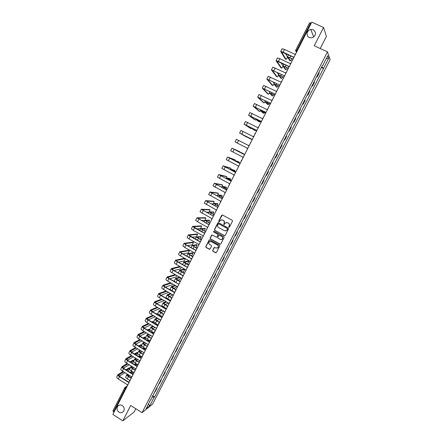 <?xml version="1.0" encoding="UTF-8"?>
<svg xmlns="http://www.w3.org/2000/svg" width="443" height="443" viewBox="0 0 443 443"><rect width="100%" height="100%" fill="white"/><g stroke="black" fill="none" stroke-linecap="round" stroke-linejoin="round"><path stroke-width="0.66" d="M228.909 227.215L229.485 227.032L232.509 221.129L232.248 220.282L222.524 215.027L221.705 215.292L218.709 221.179L218.892 221.766L219.357 221.721L220.348 220.199L222.475 219.988L223.283 220.426C224.269 221.096 224.546 221.998 224.097 223.134L223.892 224.485L224.363 224.435L225.332 222.934L227.486 222.702L228.3 223.145C229.291 223.82 229.568 224.723 229.12 225.858L228.909 227.215M226.567 222.469L228.444 223.134C229.441 223.809 229.712 224.717 229.269 225.847L228.876 226.611L229.214 227.248M222.325 214.966L218.87 221.173L219.18 221.81M221.594 219.756L223.433 220.42C224.424 221.09 224.695 221.993 224.252 223.122L223.865 223.887L224.186 224.523M122.285 405.555C120.657 404.653 119.2 404.813 117.927 406.037C116.437 408.269 116.775 410.307 118.934 412.145C120.59 413.064 122.058 412.893 123.337 411.641C124.788 409.398 124.439 407.372 122.285 405.555M313.317 29.72L310.764 29.448C306.783 30.074 305.72 36.121 309.33 37.566L312.088 37.793C316.202 35.412 316.612 32.721 313.317 29.72M212.673 250.417L212.928 251.259L215.625 252.759L216.311 252.676L219.756 246.037L219.501 245.189L209.877 239.873L209.212 239.945L205.779 246.59L206.034 247.432L209.273 249.232L210.087 248.983L211.499 246.214L211.245 245.372L209.633 244.481C208.609 243.661 208.509 242.747 209.334 241.74L211.123 241.546L217.458 245.045C218.471 245.848 218.582 246.751 217.79 247.764L215.957 247.986L214.218 247.476L212.673 250.417L213.089 251.225L216.118 252.798M142.042 412.682L130.685 405.483L122.844 420.85L112.86 414.443L311.789 22.15L323.578 27.488L314.242 45.784L327.477 51.881L142.042 412.682L152.614 404.071L330.146 59.633L327.477 51.881M224.379 235.659L225.199 235.399L228.544 228.87L228.283 228.023L218.593 222.751L217.779 223.017L214.462 229.524L214.717 230.366L224.817 235.715M224.141 237.47L220.813 243.971L219.994 244.226L210.364 238.915L210.115 238.074L211.671 235.111L212.335 235.045L216.239 237.188L217.053 236.933L217.995 235.089L217.74 234.247L213.676 232.016L213.604 231.29L214.069 231.246L223.887 236.623L224.141 237.47M320.211 48.536L326.43 36.387L323.578 27.488M122.844 420.85L134.163 411.951L135.813 408.734M113.989 412.217L112.965 410.899M309.579 22.853L310.598 23.008L296.705 50.413L296.245 51.859L296.483 52.335M311.213 23.285L310.598 23.008M316.861 76.34L318.86 72.453M319.01 72.641L319.198 73.056L317.205 76.932L316.684 76.683M317.011 76.523L317.205 76.932M311.988 85.809L312.509 86.058L314.491 82.199L314.137 81.634M312.149 85.505L312.509 86.058M307.315 94.896L307.835 95.145L309.807 91.302L309.435 90.771M307.453 94.63L307.835 95.145M302.658 103.95L303.173 104.199L305.144 100.373L304.751 99.88M302.779 103.717L303.173 104.199M298.023 112.959L298.538 113.214L300.498 109.404L300.088 108.945M298.122 112.771L298.538 113.214M293.404 121.941L293.919 122.19L295.869 118.397L295.442 117.976M293.482 121.786L293.919 122.19M288.808 130.879L289.318 131.134L291.261 127.351L290.818 126.969M288.864 130.763L289.318 131.134M284.223 139.783L284.733 140.038L286.671 136.278L286.211 135.923M284.268 139.706L284.733 140.038M279.66 148.654L280.17 148.909L282.097 145.16L281.621 144.844M279.688 148.61L280.17 148.909M275.624 157.741L275.125 157.481L275.624 157.741L277.545 154.009L277.052 153.732M272.506 162.564L273.01 162.825L272.5 162.581M270.579 166.313L271.099 166.54L273.01 162.825M267.993 171.347L268.491 171.602L267.965 171.391M266.055 175.112L266.586 175.306L268.491 171.602M263.496 180.085L263.995 180.345L263.452 180.168M261.547 183.873L262.095 184.033L263.995 180.345M259.017 188.796L259.515 189.056L258.956 188.912M257.056 192.6L257.621 192.727L259.515 189.056M254.553 197.467L255.052 197.728L254.476 197.622M252.588 201.294L253.169 201.388L255.052 197.728M250.112 206.106L250.605 206.366L250.013 206.294M248.13 209.949L248.728 210.015L250.605 206.366M245.688 214.711L246.181 214.971L245.572 214.933M243.694 218.576L244.309 218.604L246.181 214.971M241.274 223.278L241.767 223.543L241.147 223.532M239.281 227.165L239.907 227.159L241.767 223.543M236.889 231.816L237.376 232.082L236.739 232.104M234.879 235.72L235.521 235.682L237.376 232.082M232.514 240.316L233.001 240.582L232.348 240.638M230.493 244.243L231.152 244.171L233.001 240.582M228.156 248.783L228.643 249.055L227.973 249.143M226.129 252.726L226.805 252.626L228.643 249.055M210.215 241.357L211.289 241.524L217.613 245.018C218.626 245.815 218.737 246.723 217.95 247.737L217.114 248.135M223.82 257.222L224.302 257.488L223.615 257.61M221.782 261.182L222.469 261.049L224.302 257.488M219.495 265.623L219.977 265.894L219.279 266.044M217.447 269.604L218.155 269.438L219.977 265.894M215.193 273.995L215.669 274.261L214.955 274.45M213.133 277.994L213.853 277.794L215.669 274.261M210.901 282.329L211.383 282.601L210.652 282.817M208.836 286.344L209.572 286.117L211.383 282.601M206.632 290.636L207.108 290.907L206.366 291.151M204.555 294.667L205.303 294.412L207.108 290.907M202.373 298.909L202.85 299.18L202.091 299.457M200.291 302.957L201.056 302.669L202.85 299.18M198.137 307.149L198.608 307.42L197.838 307.724M196.044 311.219L196.819 310.897L198.608 307.42M193.918 315.355L194.388 315.632L193.602 315.964M191.813 319.442L192.605 319.093L194.388 315.632M189.709 323.528L190.18 323.805L189.377 324.171M187.599 327.637L188.402 327.255L190.18 323.805M185.517 331.674L185.988 331.951L185.174 332.35M183.402 335.8L184.222 335.39L185.988 331.951M181.348 339.787L181.813 340.063L180.982 340.49M179.216 343.929L180.052 343.491L181.813 340.063M177.189 347.871L177.654 348.148L176.812 348.602M175.051 352.024L175.899 351.559L177.654 348.148M173.047 355.917L173.512 356.2L172.654 356.681M170.904 360.093L171.762 359.6L173.512 356.2M168.921 363.941L169.387 364.224L168.517 364.733M166.767 368.127L167.642 367.607L169.387 364.224M164.813 371.932L165.272 372.209L164.392 372.751M162.647 376.135L163.539 375.581L165.272 372.209M160.72 379.889L161.18 380.172L160.283 380.742M158.55 384.109L159.452 383.527L161.18 380.172M156.639 387.819L157.099 388.101L156.191 388.699M154.463 392.055L155.377 391.446L157.099 388.101M322.288 65.785L322.57 65.852L327.77 55.746L328.678 58.326L323.562 68.266L321.651 67.026M151.977 396.889L154.103 397.343L154.579 396.967L323.562 68.266M154.103 397.343L149.728 405.838L146.184 408.712L150.459 399.835M322.57 65.852L322.432 65.509L150.62 400.095M321.396 67.524L323.695 68.599M152.58 395.715L154.579 396.967M328.678 58.326L326.209 58.786M148.549 404.121L149.728 405.838M218.366 222.685L214.622 229.513L214.877 230.354L224.529 235.637M227.475 229.07L227.292 228.477L218.792 223.848L218.327 223.898L217.812 224.834C217.369 225.958 217.64 226.86 218.626 227.536L224.429 230.703L226.617 230.454L227.624 229.059L227.292 228.477M218.648 223.804L227.442 228.466M225.603 230.919L226.766 230.438L227.065 229.873M227.624 229.059L227.215 229.862M212.07 234.973L210.275 238.052L210.53 238.893L220.459 244.27M216.677 237.243L218.155 235.072L217.901 234.225L213.676 232.016M213.914 231.196L213.836 231.999M220.298 239.425L222.131 239.209C222.934 238.19 222.829 237.276 221.81 236.473L219.567 235.244L218.748 235.499L217.806 237.348L218.061 238.19L220.298 239.425M221.373 239.591L222.286 239.187C223.089 238.168 222.984 237.26 221.96 236.457L221.81 236.473M219.291 235.172L221.96 236.457M214.584 247.321L212.834 250.384M209.594 239.801L205.945 246.557L206.2 247.399L209.755 249.276M289.805 60.602L290.425 60.896C290.913 60.741 291.361 59.966 291.765 58.57M293.078 59.046L287.518 56.865L289.716 60.564M290.425 60.896L288.249 57.236L293.022 59.157M285.475 59.074L286.089 59.362C286.71 59.046 287.153 58.205 287.429 56.842L285.331 53.359M295.896 53.487L294.933 54.312L284.472 49.428L282.053 48.747L280.69 51.454M286.089 59.362L281.427 51.853L293.476 57.175M293.46 58.293L293.537 57.058L283.088 52.163L280.685 51.471L285.386 59.03M285.325 69.429L285.951 69.728C286.339 69.678 286.765 68.997 287.236 67.685M288.465 68.144L282.944 65.913L285.248 69.39M285.951 69.728L283.675 66.284L288.415 68.244M280.862 78.217L281.499 78.522L282.695 76.755M283.869 77.204L278.387 74.922L280.796 78.184M281.499 78.522L279.118 75.293L283.825 77.292M281.028 67.845L281.654 68.139C282.086 68.05 282.523 67.33 282.955 65.99M282.983 65.83L281.128 62.834M291.178 62.79L290.22 63.609L279.799 58.697L277.412 57.972L276.05 60.674M281.654 68.139L276.786 61.068L288.781 66.45M288.753 67.574L288.83 66.345L278.42 61.422L276.044 60.691L280.951 67.807M276.604 76.584L277.235 76.883C277.573 76.877 277.977 76.274 278.448 75.061M278.564 74.574L277.052 72.325M286.483 72.054L285.525 72.868L272.783 67.164L271.47 69.988L276.537 76.55M277.235 76.883L272.163 70.249L284.096 75.681L284.063 76.822M284.101 75.675L271.421 69.867M276.415 86.972L277.058 87.282L278.16 85.776M279.295 86.224L273.852 83.899L276.354 86.944M277.058 87.282L274.577 84.27L279.256 86.302M271.985 95.694L272.633 96.009L273.624 94.758M274.738 95.212L269.333 92.836L271.936 95.666M272.633 96.009L270.058 93.207L274.704 95.278M267.578 104.376L268.231 104.698L269.1 103.695M270.042 104.088L264.831 101.74L267.539 104.36M268.231 104.698L265.556 102.111L270.064 104.166M272.196 85.283L272.827 85.593L273.946 84.059M274.162 83.284L273.159 81.855M281.803 81.274L280.851 82.082L268.176 76.318L266.824 78.998M272.827 85.593L267.561 79.386L279.433 84.879L279.4 86.025M279.433 84.884L266.819 79.009L272.135 85.255M267.799 93.955L268.441 94.265L269.444 92.997M269.776 91.961L269.516 91.474M277.146 90.461L276.199 91.264L263.585 85.433L262.239 88.102L267.749 93.927M268.441 94.265L262.976 88.489L274.793 94.032M274.749 95.19L274.826 93.966L262.239 88.113M263.424 102.588L264.078 102.909L264.958 101.89M272.506 99.609L271.559 100.406L259.017 94.509L257.676 97.167M264.078 102.909L258.407 97.554L270.169 103.153M270.119 104.321L270.197 103.097L257.671 97.178L263.386 102.571M263.186 113.031L263.845 113.358L264.582 112.594M265.401 112.943L260.346 110.606L263.153 113.015M263.845 113.358L261.071 110.977L265.401 112.998M259.066 111.193L259.725 111.514L260.473 110.739M267.888 108.718L266.946 109.515L254.465 103.546L253.13 106.198L259.033 111.176M259.725 111.514L253.861 106.586L265.567 112.234M265.512 113.408L265.59 112.19L253.125 106.209M258.806 121.648L259.476 121.98L260.069 121.448M260.816 121.781L255.877 119.438L258.784 121.637M259.476 121.98L256.602 119.809L260.811 121.819M254.725 119.76L255.389 120.086L255.993 119.544M263.286 117.794L262.35 118.58L249.93 112.55L248.601 115.197L254.703 119.748M255.389 120.086L249.331 115.573L260.977 121.282M260.921 122.462L260.993 121.249L248.601 115.202M254.448 130.236L255.124 130.574L255.556 130.259M256.287 130.596L251.43 128.237L254.432 130.225M255.124 130.574L252.156 128.603L256.281 130.619M250.406 128.293L251.07 128.631L251.519 128.304M258.706 126.831L257.771 127.612L245.416 121.52L244.093 124.151L250.389 128.287M251.07 128.631L244.824 124.533L256.414 130.292M256.347 131.482L256.425 130.27L244.087 124.156M250.788 139.13L247 136.998L251.031 139.019M251.79 140.459L251.868 139.252L239.597 133.077L247.028 137.02M254.144 135.829L253.208 136.61L240.92 130.452L239.597 133.077M246.768 137.136L240.327 133.448L251.862 139.263M249.597 144.789L248.667 145.564L236.44 139.346L235.122 141.959L237.271 143.061L238.594 140.437M247.255 149.407L247.332 148.2L237.271 143.061M243.484 153.937L239.486 151.86L243.428 153.643M239.53 151.877L232.713 148.577L244.148 154.474M245.068 153.715L244.143 154.485L231.982 148.206L239.475 151.572M242.742 158.312L242.814 157.11L230.67 150.808L231.982 148.206M239.835 163.057L235.106 160.532L238.478 161.773M239.137 162.67L239.137 162.116L235.82 160.892L239.846 163.035M240.56 162.609L239.641 163.373L227.541 157.027L234.557 159.652M235.216 160.56L235.216 159.989L228.267 157.398L239.652 163.351M238.24 167.183L238.317 165.987L226.235 159.624L227.536 157.032M235.482 171.762L230.737 169.165L234.214 170.212M234.779 171.352L234.868 170.549L231.451 169.531L235.515 171.734M236.075 171.463L235.155 172.222L223.117 165.815L230.327 168.041M230.892 169.198L230.975 168.379L223.842 166.186L235.172 172.189M233.76 176.021L233.838 174.824L221.816 168.401L223.111 165.82M231.185 180.451L226.39 177.765L229.967 178.618M230.426 179.996L230.609 178.95L227.104 178.13L231.229 180.417M231.6 180.279L230.687 181.032L218.709 174.57L226.113 176.397M226.572 177.793L226.75 176.735L219.435 174.935L230.709 180.988M229.297 184.82L229.374 183.629L217.413 177.145L218.704 174.575M226.943 189.122L222.059 186.331L225.736 186.99M226.074 188.596L226.367 187.323L222.768 186.697L227.021 189.095M227.148 189.061L226.235 189.814L214.318 183.286L221.915 184.725M222.253 186.342L222.541 185.058L215.043 183.657L226.262 189.759M224.856 193.585L224.928 192.395L213.028 185.85L214.312 183.297M222.729 197.772L217.746 194.865L221.517 195.33M221.727 197.157L222.142 195.662L218.454 195.225L222.763 197.711M222.713 197.811L221.805 198.553L209.949 191.969L217.734 193.021M216.682 195.734L217.33 195.679M217.939 194.865L218.349 193.347L210.669 192.334L221.838 198.486M220.426 202.313L220.498 201.128L208.659 194.521L209.943 191.98M218.399 206.316L213.448 203.365L217.319 203.642M217.391 205.679L217.928 203.968L214.157 203.725L218.438 206.239M213.62 203.348L214.174 201.609L206.316 200.984L217.391 207.263L205.591 200.618L213.57 201.283M211.389 203.935L213.166 203.924M218.294 206.521L217.43 207.18M216.018 211.006L216.09 209.821L204.312 203.16L205.585 200.629M214.085 214.827L209.168 211.832L213.138 211.92M213.055 214.157L213.736 212.247L209.871 212.191L214.124 214.739M209.301 211.804L210.015 209.838L201.975 209.6L212.994 215.935L201.255 209.234L209.417 209.517M206.333 212.214L209.013 212.136M213.891 215.204L213.033 215.852M211.627 219.667L211.699 218.488L199.981 211.765L201.249 209.246M209.783 223.3L204.904 220.265L208.969 220.165M208.725 222.602L209.561 220.487L205.607 220.625L209.832 223.206M209.511 223.842L208.614 224.573L196.936 217.812L205.286 217.718M201.454 220.536L204.876 220.321M204.959 220.232L205.868 218.039L197.656 218.177L208.664 224.474M207.252 228.295L207.324 227.115L197.589 221.782L195.662 220.337L196.93 217.829M205.502 231.744L200.651 228.666L204.816 228.383M204.384 230.991L205.397 228.699L201.36 229.025L205.558 231.639M205.142 232.453L204.251 233.179L194.538 227.829L192.633 226.362L201.166 225.886M196.698 228.876L200.524 228.605L201.742 226.201L193.347 226.722L204.306 233.068M202.9 236.883L202.966 235.709L193.27 230.354L191.365 228.87L192.622 226.373M201.238 240.156L196.421 237.033L200.679 236.568M199.959 239.298L201.255 236.883L197.129 237.393L201.255 240.012M200.795 241.025L199.909 241.745L190.23 236.379L188.347 234.873L197.063 234.026M192.035 237.226L196.415 236.734L197.628 234.341L189.061 235.233L199.97 241.629M198.558 245.439L198.63 244.27L188.962 238.893L187.084 237.376L188.336 234.89M196.875 248.462L192.207 245.372L196.559 244.719M195.446 247.51L195.911 247.427L197.124 245.034L192.91 245.727L196.853 248.29M196.465 249.57L195.579 250.284L185.938 244.89L184.078 243.351L192.971 242.138M187.455 245.572L192.323 244.829L193.53 242.443L184.792 243.711L186.176 244.857L195.645 250.151M194.239 253.961L194.305 252.792L184.676 247.399L182.821 245.843L184.066 243.368M192.517 256.741L188.009 253.673L192.456 252.842M190.994 255.705L191.797 255.539L193.01 253.152L188.712 254.033L192.533 256.575M192.151 258.075L191.271 258.784L181.663 253.374L179.825 251.796L188.901 250.212M182.931 253.905L188.247 252.898L189.449 250.522L180.539 252.156L181.907 253.33L191.343 258.646M189.931 262.45L190.003 261.287L180.406 255.866C179.11 255.113 178.501 254.587 178.573 254.282L179.814 251.818M188.236 265.014L185.645 263.546C184.36 262.793 183.756 262.262 183.828 261.946L188.369 260.933M186.592 263.895L187.705 263.618L188.912 261.243L184.526 262.3L188.286 264.853M182.61 264.582L183.817 261.968M178.468 262.228L184.183 260.933L185.501 258.745M187.854 266.548L186.979 267.251L177.405 261.819C176.115 261.065 175.511 260.528 175.589 260.207L184.593 258.23M185.24 258.596L176.303 260.567L177.649 261.769L187.057 267.101M185.645 270.906L185.717 269.743L176.153 264.305C174.863 263.546 174.26 263.009 174.343 262.682L175.578 260.229M184.011 273.276L181.458 271.819C180.179 271.061 179.576 270.518 179.659 270.186L184.294 268.995M182.228 272.057L183.629 271.67L184.825 269.3L180.362 270.54L184.1 273.126M178.773 273.231L178.435 272.611L179.648 270.208M174.044 270.529L180.135 268.94L181.32 267.245M183.563 274.987L182.699 275.684L173.163 270.236C171.878 269.477 171.28 268.923 171.369 268.591L179.864 266.415M180.511 266.786L172.083 268.945L173.412 270.169L182.787 275.524M181.375 279.328L181.442 278.165L171.917 272.711C170.633 271.947 170.04 271.398 170.129 271.055L171.358 268.613M177.909 280.209L179.565 279.688L180.816 277.805M179.841 281.532L177.283 280.065C176.009 279.3 175.417 278.747 175.511 278.392L179.598 277.113M175.865 274.97L167.88 277.296L169.193 278.542L176.059 282.484C174.786 281.726 174.193 281.167 174.293 280.807L175.5 278.42M180.246 277.484L176.209 278.747L179.969 281.388M169.663 278.813L176.104 276.914L177.084 275.673M179.315 283.393L178.44 284.09L168.938 278.619C167.659 277.85 167.072 277.29 167.166 276.936L175.218 274.605M177.117 287.717L177.189 286.56L167.692 281.084C166.418 280.314 165.832 279.754 165.931 279.389L167.155 276.964M173.623 288.332L175.517 287.679L176.596 286.217M175.727 289.777L173.13 288.271C171.856 287.507 171.275 286.942 171.375 286.571L175.013 285.303M174.404 292.136L171.906 290.686C170.638 289.921 170.057 289.351 170.162 288.974L171.363 286.593M175.661 285.68L172.072 286.926L175.888 289.639M165.317 287.07L172.083 284.86L172.82 284.041M175.068 291.765L174.199 292.458L164.73 286.964C163.456 286.195 162.874 285.624 162.98 285.248L170.633 282.778M171.28 283.149L163.689 285.608L164.99 286.881L174.298 292.275M172.881 296.074L172.953 294.916L163.489 289.423C162.221 288.653 161.64 288.077 161.75 287.695L162.969 285.275M169.37 296.433L171.48 295.636L172.355 294.573M171.657 298.006L168.988 296.45C167.725 295.68 167.149 295.104 167.26 294.717L170.483 293.482M170.311 300.337L167.77 298.859C166.507 298.084 165.931 297.502 166.047 297.115L167.244 294.745M171.131 293.859L167.952 295.066L169.237 296.356L171.867 297.89M161.003 295.309L168.539 292.352M170.837 300.105L169.974 300.791L160.538 295.282C159.27 294.506 158.694 293.925 158.81 293.532L166.114 290.946M166.756 291.317L159.519 293.886L160.803 295.188L170.079 300.603M168.661 304.396L168.728 303.245L159.303 297.729C158.04 296.954 157.464 296.367 157.586 295.968L158.799 293.559M165.145 304.507L167.465 303.566L168.102 302.879M167.642 306.229L164.862 304.601C163.605 303.826 163.035 303.233 163.157 302.829L166.003 301.65M166.269 308.533L163.65 306.993C162.393 306.218 161.828 305.626 161.95 305.216L163.14 302.857M166.646 302.026L163.849 303.184L165.117 304.496L167.814 306.074M156.722 303.516L164.209 300.598M166.629 308.411L165.765 309.092L156.362 303.566C155.1 302.79 154.529 302.192 154.657 301.783L161.64 299.097M162.282 299.474L155.366 302.137L156.628 303.461L165.876 308.898M164.458 312.686L164.525 311.534L155.133 306.002C153.871 305.221 153.306 304.623 153.439 304.208L154.646 301.81M160.942 312.559L163.832 311.13M163.594 314.392L160.754 312.714C159.502 311.938 158.937 311.335 159.07 310.914L161.568 309.795M162.459 316.629L159.546 315.1C158.295 314.325 157.736 313.722 157.869 313.29L159.054 310.942M162.216 310.172L159.762 311.263L161.014 312.603L163.7 314.187M160.665 305.836L161.435 306.279M162.431 316.684L161.573 317.365L152.204 311.817C150.947 311.036 150.382 310.432 150.52 310L157.215 307.226M159.701 308.693L152.47 311.7L161.684 317.16M160.272 320.942L160.338 319.796L150.98 314.242C149.723 313.461 149.164 312.852 149.302 312.415L150.504 310.028M157.858 307.608L151.356 310.25L152.475 311.706M156.772 320.582L159.519 319.309M159.491 322.482L156.661 320.798C155.415 320.018 154.856 319.409 155 318.966L157.176 317.919M158.079 324.968L155.46 323.18C154.208 322.393 153.66 321.779 153.799 321.336L154.984 318.999M157.819 318.301L155.687 319.314L156.927 320.677L159.602 322.266M156.18 313.899L156.7 313.672L157.348 314.037M157.376 314.602L157.481 314.115L156.811 314.27M158.251 324.929L157.392 325.605L148.056 320.034C146.805 319.253 146.251 318.633 146.4 318.185L152.829 315.344M153.472 315.721L147.104 318.539L148.339 319.912L157.514 325.389M156.097 329.171L156.169 328.025L146.838 322.454C145.592 321.668 145.038 321.048 145.188 320.594L146.384 318.218M155.227 316.767L148.239 319.857M156.025 324.498L156.656 324.874M156.822 324.974L156.036 324.492M155.404 330.539L152.586 328.856C151.34 328.069 150.792 327.449 150.941 326.989L152.818 326.026M154.203 332.909L151.384 331.226C150.144 330.439 149.596 329.813 149.751 329.348L150.925 327.017M153.461 326.408L151.633 327.338L152.852 328.723L155.515 330.317M155.083 327.383L152.625 328.579M151.739 321.945L152.752 321.48L153.411 321.845M153.234 322.836L153.538 321.917L152.37 322.321M154.086 333.136L153.234 333.812L143.931 328.224C142.685 327.438 142.137 326.807 142.292 326.341L148.483 323.434M149.119 323.816L142.995 326.69L144.213 328.091L153.361 333.585M151.943 337.367L152.01 336.22L142.718 330.633C141.472 329.841 140.929 329.21 141.084 328.739L142.275 326.375M150.797 324.819L144.041 327.986M151.622 332.538L152.076 332.311L152.741 332.671M152.757 333.219L152.863 332.748L152.254 332.92M151.334 338.568L148.527 336.879C147.286 336.087 146.744 335.456 146.904 334.98L148.499 334.111M150.133 340.933L147.331 339.238C146.09 338.446 145.553 337.81 145.714 337.328L146.888 335.013M149.141 334.493L147.591 335.329L148.798 336.735L151.451 338.336M150.686 335.429L148.505 336.547M147.347 329.974L148.82 329.26L149.485 329.62M149.075 331.01L149.607 329.692L147.973 330.351M149.939 341.315L149.092 341.985L139.822 336.381C138.576 335.589 138.039 334.947 138.205 334.465L144.169 331.508M144.811 331.89L138.908 334.814L140.104 336.237L149.225 341.747M147.807 345.529L147.873 344.388L138.609 338.779C137.369 337.987 136.832 337.344 137.003 336.852L138.188 334.498M146.406 332.854L139.861 336.082M147.259 340.562L148.128 340.102L148.798 340.462M148.638 341.392L148.92 340.534L147.89 340.944M147.275 346.57L144.479 344.87C143.244 344.078 142.707 343.436 142.879 342.943L144.208 342.168M145.996 348.868L143.288 347.223C142.053 346.426 141.522 345.784 141.694 345.28L142.862 342.976M144.85 342.555L143.565 343.286L144.756 344.72L147.397 346.326M146.328 343.452L144.401 344.493M142.989 337.981L144.905 337.007L145.57 337.367M144.9 339.133L145.681 337.627M145.681 337.4L143.621 338.363M145.808 349.461L144.961 350.125L135.724 344.504C134.489 343.707 133.958 343.059 134.129 342.555L139.894 339.554M140.531 339.942L134.833 342.904L136.018 344.355L145.105 349.881M143.682 353.658L143.748 352.523L134.522 346.891C133.288 346.094 132.756 345.446 132.933 344.936L134.113 342.594M142.059 340.866L135.708 344.156M142.928 348.563L144.291 347.833M144.352 347.866L144.872 348.22M144.501 349.516L144.977 348.248M144.916 348.215L143.56 348.946M143.239 354.538L140.448 352.833C139.218 352.035 138.692 351.382 138.864 350.873L139.949 350.203M141.838 356.748L139.263 355.175C138.033 354.378 137.507 353.719 137.684 353.204L138.847 350.906M140.586 350.596L139.551 351.216L140.724 352.678L143.366 354.284M142.009 351.46L140.326 352.406M138.67 345.966L141.001 344.732L141.677 345.086M140.697 347.201L141.677 345.667M141.777 345.114L139.301 346.348M141.694 357.579L140.852 358.237L131.643 352.595C130.414 351.797 129.888 351.138 130.07 350.618L135.641 347.578M136.278 347.965L130.774 350.967L131.942 352.434L140.996 357.988M141.455 357.639L141.749 357.468M139.573 361.754L139.639 360.624L130.447 354.976C129.218 354.178 128.691 353.514 128.88 352.988L130.054 350.651M137.745 348.857L131.577 352.196M140.353 357.59L141.046 356.266M139.213 362.474L136.433 360.768C135.209 359.965 134.689 359.301 134.871 358.775L135.719 358.215M137.74 364.633L135.248 363.099C134.03 362.296 133.509 361.632 133.697 361.095L134.855 358.808M136.355 358.603L135.558 359.118L136.715 360.596L139.346 362.213M137.718 359.439L136.267 360.292M140.736 356.078L139.268 356.925M138.637 356.537L140.11 355.696M134.384 353.935L137.114 352.423L137.795 352.778M136.405 355.17L137.668 353.619M137.889 352.8L135.015 354.317M137.596 365.663L136.754 366.317L127.584 360.657C126.355 359.854 125.84 359.184 126.028 358.647L131.421 355.579M132.058 355.967L126.726 358.996L127.877 360.491L136.909 366.056M137.341 365.73L137.657 365.541M135.486 369.822L135.547 368.692L126.388 363.027C125.159 362.224 124.644 361.549 124.837 361.006L126.011 358.686M133.465 356.831L127.468 360.209M136.2 365.619L137.059 364.212M135.204 370.381L132.429 368.67C131.211 367.867 130.696 367.192 130.89 366.643L131.516 366.2M133.703 372.513L131.255 370.99C130.037 370.187 129.528 369.512 129.721 368.958L130.873 366.682M132.152 366.594L131.577 366.987L132.717 368.493L135.337 370.115M133.459 367.402L132.23 368.144M136.594 363.925L135.004 364.882M134.373 364.495L135.973 363.542M130.131 361.881L133.243 360.087L133.924 360.441M132.097 363.088L133.67 361.516M134.019 360.458L130.757 362.263M133.509 373.715L132.673 374.363L123.536 368.687C122.312 367.884 121.803 367.203 122.002 366.643L127.23 363.553M127.861 363.941L122.7 366.992L123.835 368.51L132.834 374.097M133.249 373.787L133.576 373.587M131.41 377.862L131.471 376.733L122.34 371.051C121.122 370.243 120.612 369.556 120.817 368.997L121.98 366.682M129.212 364.777L123.381 368.194M132.014 373.587L133.066 372.114M131.206 378.261L128.448 376.539C127.23 375.736 126.726 375.049 126.925 374.485L127.34 374.158M129.716 380.382L127.274 378.854C126.061 378.051 125.557 377.358 125.762 376.794L126.908 374.523M127.972 374.551L127.612 374.828L128.736 376.356L131.349 377.984M129.229 375.337L128.21 375.974M132.479 371.755L130.768 372.812M130.142 372.425L131.859 371.367M125.912 369.8L129.384 367.723L130.07 368.072M127.822 370.985L129.683 369.362M130.159 368.089L126.537 370.187M129.445 381.739L128.608 382.381L119.499 376.688C118.287 375.88 117.783 375.188 117.988 374.612L123.065 371.5M123.697 371.893L118.685 374.961L119.809 376.5L128.775 382.104M129.173 381.811L129.511 381.6M127.351 385.864L127.412 384.74L118.314 379.042C117.102 378.228 116.598 377.536 116.808 376.954L117.971 374.656M124.992 372.701L119.311 376.146M126.776 386.999L125.208 388.721L113.469 411.885M126.488 387.57L124.854 387.531L124.599 387.863L125.734 389.054M296.605 52.091L295.575 50.762M158.838 383.987L160.571 380.62M162.941 376.018L164.68 372.641M167.055 368.022L168.8 364.628M171.186 359.993L172.936 356.587M175.328 351.93L177.089 348.514M179.493 343.84L181.259 340.407M183.673 335.716L185.445 332.272M187.865 327.565L189.643 324.104M192.079 319.381L193.862 315.903M196.304 311.163L198.099 307.675M200.546 302.912L202.346 299.413M204.81 294.628L206.615 291.117M209.085 286.316L210.901 282.789M213.382 277.971L215.204 274.427M217.69 269.588L219.518 266.033M222.021 261.176L223.853 257.61M226.362 252.731L228.206 249.149M230.725 244.254L232.575 240.654M235.106 235.737L236.961 232.126M239.502 227.193L241.369 223.565M243.916 218.609L245.787 214.971M248.346 209.999L250.229 206.344M252.798 201.349L254.686 197.678M257.267 192.666L259.161 188.978M261.747 183.945L263.651 180.246M266.254 175.19L268.165 171.48M270.773 166.402L272.694 162.675M275.313 157.575L277.24 153.832M279.871 148.715L281.803 144.961M284.45 139.822L286.388 136.045M289.041 130.89L290.99 127.097M293.659 121.919L295.614 118.115M298.289 112.915L300.254 109.094M302.94 103.872L304.917 100.035M307.614 94.796L309.591 90.942M312.304 85.676L314.292 81.811M154.757 391.922L156.484 388.566M292.048 61.079L291.992 60.652M287.33 70.382L287.274 69.977M282.634 79.646L282.573 79.258M277.955 88.871L277.899 88.506M273.298 98.058L273.242 97.72M273.314 98.025L274.139 96.397M268.657 107.206L268.602 106.89M268.674 107.173L269.494 105.55M264.039 116.315L263.984 116.033M264.05 116.287L264.87 114.671M259.448 125.363L260.268 123.752M254.852 134.428L254.941 133.448M254.863 134.406L255.683 132.795M251.115 141.799L250.245 143.233M245.749 152.375L246.563 150.77M242.033 159.701L241.225 161.302L241.308 160.344M237.526 168.6L236.689 170.123M233.029 177.46L232.21 179.022M227.746 187.876L228.555 186.287M223.289 196.664L224.097 195.075M218.853 205.419L219.662 203.83M214.434 214.135L215.237 212.546M210.032 222.818L210.835 221.234M205.646 231.462L206.449 229.878M201.377 239.098L202.08 238.495M197.03 247.676L197.728 247.072M192.694 256.22L193.397 255.622M188.38 264.726L189.078 264.133M184.089 273.204L184.781 272.611M179.808 281.643L180.5 281.056M175.544 290.049L176.231 289.467M171.297 298.421L171.984 297.846M167.066 306.766L167.753 306.191M162.858 315.073L163.539 314.502M158.66 323.351L159.342 322.781M154.48 331.597L155.155 331.026M150.315 339.809L150.991 339.244M146.168 347.988L146.843 347.428M142.037 356.133L142.707 355.579M137.923 364.251L138.576 363.703M133.825 372.336L134.489 371.788M129.744 380.387L130.403 379.845M297.314 50.696L295.714 50.142L296.633 52.041M124.854 387.531L112.882 410.988M295.725 50.197L309.574 22.787M290.758 55.901L289.916 57.562M283.088 52.163L284.472 49.428M286.067 65.165L285.32 66.655M281.399 74.396L280.735 75.709M278.42 61.422L279.799 58.697M273.774 70.642L275.142 67.929M276.748 83.583L276.172 84.724M272.113 92.737L271.625 93.7M267.5 101.846L267.096 102.643M269.145 79.829L270.507 77.121M264.537 88.971L265.894 86.28M259.947 98.08L261.298 95.4M262.904 110.922L262.588 111.553M255.373 107.151L256.719 104.482M258.33 119.964L258.097 120.424M250.821 116.182L252.161 113.524M253.773 128.963L253.623 129.262M246.286 125.181L247.62 122.528M241.767 134.14L243.096 131.499M232.791 151.949L234.109 149.335M239.137 162.116L238.461 161.761M237.204 161.695L237.049 162.005M235.216 159.989L234.541 159.641M228.328 160.803L229.64 158.195M234.868 170.549L234.186 170.195M232.813 170.367L232.581 170.837M230.975 168.379L230.305 168.03M223.881 169.619L225.194 167.022M230.609 178.95L229.934 178.601M228.444 179.005L228.123 179.631M226.75 176.735L226.08 176.38M219.457 178.402L220.758 175.816M226.367 187.323L225.692 186.968M224.086 187.611L223.693 188.391M222.541 185.058L221.877 184.703M215.049 187.145L216.345 184.57M222.142 195.662L221.472 195.308M219.75 196.183L219.274 197.118M218.349 193.347L217.685 192.993M210.658 195.856L211.948 193.292M217.928 203.968L217.264 203.608M215.425 204.716L214.872 205.812M214.174 201.609L213.509 201.255M206.283 204.533L207.573 201.975M213.736 212.247L213.072 211.887M211.123 213.221L210.491 214.467M210.015 209.838L209.356 209.484M201.925 213.172L203.21 210.63M209.561 220.487L208.897 220.127M206.837 221.688L206.128 223.089M205.868 218.039L205.214 217.679M197.589 221.782L198.868 219.246M205.397 228.699L204.738 228.339M202.562 230.127L201.781 231.678M201.742 226.201L201.083 225.841M193.27 230.354L194.538 227.829M201.255 236.883L200.596 236.518M198.309 238.528L197.451 240.228M197.628 234.341L196.974 233.976M188.962 238.893L190.23 236.379M197.124 245.034L196.47 244.669M194.073 246.901L193.137 248.75M193.53 242.443L192.877 242.083M184.676 247.399L185.938 244.89M193.01 253.152L192.356 252.787M189.853 255.24L188.84 257.233M189.449 250.522L188.796 250.157M180.406 255.866L181.663 253.374M188.912 261.243L188.258 260.872M185.645 263.546L184.565 265.689M176.153 264.305L177.405 261.819M184.825 269.3L184.177 268.929M181.458 271.819L180.301 274.106M171.917 272.711L173.163 270.236M177.283 280.065L176.059 282.484M167.692 281.084L168.938 278.619M173.13 288.271L171.906 290.686M163.489 289.423L164.73 286.964M168.988 296.45L167.77 298.859M159.303 297.729L160.538 295.282M164.862 304.601L163.65 306.993M155.133 306.002L156.362 303.566M160.754 312.714L159.546 315.1M150.98 314.242L152.204 311.817M151.207 310.543L151.356 310.25M156.661 320.798L155.46 323.18M155.809 319.215L155.67 319.492M157.331 314.043L156.7 313.672M146.838 322.454L148.056 320.034M147.082 318.733L147.237 318.428M152.586 328.856L151.384 331.226M151.755 327.233L151.606 327.521M153.383 321.856L152.752 321.48M142.718 330.633L143.931 328.224M142.973 326.895L143.133 326.58M152.708 332.687L152.076 332.311M148.527 336.879L147.331 339.238M147.713 335.218L147.563 335.517M149.452 329.636L148.82 329.26M138.609 338.779L139.822 336.381M138.88 335.024L139.041 334.692M148.759 340.479L148.128 340.102M144.479 344.87L143.288 347.223M143.693 343.17L143.532 343.486M145.531 337.383L144.905 337.007M134.522 346.891L135.724 344.504M134.799 343.12L134.971 342.777M144.828 348.242L144.196 347.86M140.448 352.833L139.263 355.175M139.683 351.094L139.517 351.421M141.627 345.108L141.001 344.732M130.447 354.976L131.643 352.595M130.735 351.188L130.912 350.834M136.433 360.768L135.248 363.099M135.691 358.991L135.519 359.328M137.734 352.8L137.114 352.423M126.388 363.027L127.584 360.657M126.687 359.223L126.875 358.858M132.429 368.67L131.255 370.99M131.709 366.854L131.532 367.203M133.858 360.469L133.243 360.087M122.34 371.051L123.536 368.687M122.656 367.23L122.849 366.848M128.448 376.539L127.274 378.854M127.75 374.689L127.567 375.055M129.998 368.105L129.384 367.723M118.314 379.042L119.499 376.688M118.641 375.204L118.84 374.811M119.04 405.24L117.927 406.037M313.733 37.002L310.764 29.448M292.906 59.39L292.064 61.04M288.183 68.698L287.346 70.343M283.448 77.985L282.651 79.607M278.73 87.232L277.971 88.833M201.681 238.716L201.277 240.078M197.323 247.299L196.93 248.656M192.982 255.855L192.594 257.2M188.657 264.371L188.281 265.711M184.354 272.855L183.978 274.189M180.063 281.305L179.697 282.634M175.793 289.716L175.434 291.045M171.541 298.1L171.186 299.424M167.304 306.451L166.95 307.769M163.085 314.768L162.736 316.08M158.882 323.052L158.539 324.359M154.696 331.303L154.358 332.61M150.526 339.521L150.188 340.822M146.373 347.705L146.04 349.006M142.236 355.862L141.904 357.158M138.116 363.98L137.79 365.281M134.013 372.07L133.686 373.371M129.921 380.133L129.6 381.429M125.242 387.271L127.346 385.875M288.531 54.86L287.529 56.848M283.852 64.119L282.95 65.896M279.19 73.339L278.392 74.911M274.544 82.525L273.857 83.888M269.92 91.668L269.333 92.825M265.313 100.777L264.831 101.735M260.728 109.847L260.346 110.6M256.159 118.885L255.882 119.438M251.613 127.883L251.43 128.237M235.1 160.532L234.917 160.898M230.737 169.171L230.454 169.724M226.39 177.77L226.008 178.518M222.054 186.337L221.583 187.273M217.74 194.876L217.17 195.994M213.443 203.376L212.778 204.683M209.157 211.843L208.404 213.338M204.893 220.282L204.051 221.954M200.646 228.682L199.71 230.537M196.415 237.049L195.385 239.087M192.201 245.389L191.083 247.598M187.998 253.695L186.791 256.082"/></g></svg>
